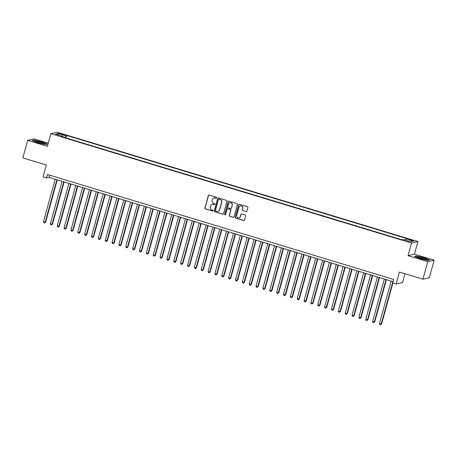 <?xml version="1.0" encoding="UTF-8"?>
<svg xmlns="http://www.w3.org/2000/svg" width="457" height="457" viewBox="0 0 457 457"><rect width="100%" height="100%" fill="white"/><g stroke="black" fill="none" stroke-linecap="round" stroke-linejoin="round"><path stroke-width="0.69" d="M216.675 197.938A0.503 0.491 -102.9 0 0 216.338 197.31L209.186 195.145A0.72 0.697 -102.9 0 0 208.323 195.63L204.907 208.032A0.72 0.697 -102.9 0 0 205.393 208.923L212.545 211.088A0.503 0.491 -102.9 0 0 213.145 210.751A0.503 0.491 -102.9 0 0 212.808 210.129L211.882 209.843A2.302 2.234 -102.9 0 1 210.334 206.987L210.62 205.953A2.302 2.234 -102.9 0 1 213.385 204.405L214.31 204.685A0.503 0.491 -102.9 0 0 214.91 204.342A0.503 0.491 -102.9 0 0 214.573 203.719L213.648 203.439A2.302 2.234 -102.9 0 1 212.099 200.583L212.385 199.549A2.302 2.234 -102.9 0 1 215.15 197.995L216.075 198.275A0.503 0.491 -102.9 0 0 216.675 197.938M412.003 240.011L409.186 239.514L413.711 240.759L412.003 240.011M246.112 211.602A0.72 0.697 -102.9 0 0 246.974 211.117L247.928 207.638A0.72 0.697 -102.9 0 0 247.448 206.741L239.508 204.336A0.72 0.697 -102.9 0 0 238.645 204.822L235.229 217.224A0.72 0.697 -102.9 0 0 235.709 218.115L243.655 220.52A0.72 0.697 -102.9 0 0 244.518 220.034L245.672 215.835A0.72 0.697 -102.9 0 0 245.192 214.939L241.793 213.91A0.72 0.697 -102.9 0 0 240.93 214.396L240.353 216.481A1.925 1.868 -102.9 0 1 238.982 217.812A1.925 1.868 -102.9 0 1 236.755 215.39L239 207.227A1.925 1.868 -102.9 0 1 240.376 205.896A1.925 1.868 -102.9 0 1 242.604 208.318L242.227 209.677A0.72 0.697 -102.9 0 0 242.713 210.568L246.283 211.562A0.72 0.697 -102.9 0 0 246.546 211.585M48.259 143.195L34.081 138.899L27.683 140.362L22.85 157.905L46.334 165.023L43.049 176.956L46.477 177.996L47.442 174.488L393.688 279.456L392.723 282.963L396.15 284.003L402.548 282.54L404.971 273.749M427.752 261.644L434.15 260.182L414.436 254.206L408.044 255.669L427.752 261.644L422.919 279.193L399.435 272.069L396.15 284.003M408.044 255.669L411.523 243.033L50.876 133.701L57.274 132.239L417.915 241.576L411.523 243.033M27.683 140.362L47.397 146.337L50.876 133.701M227.003 201.291A0.72 0.697 -102.9 0 0 226.518 200.4L218.577 197.99A0.72 0.697 -102.9 0 0 217.715 198.475L214.299 210.877A0.72 0.697 -102.9 0 0 214.779 211.768L222.725 214.179A0.72 0.697 -102.9 0 0 223.587 213.693L227.003 201.291M229.043 201.166L236.983 203.571A0.72 0.697 -102.9 0 1 237.463 204.462L234.053 216.864A0.72 0.697 -102.9 0 1 233.19 217.349L229.791 216.321A0.72 0.697 -102.9 0 1 229.305 215.424L230.688 210.397A0.72 0.697 -102.9 0 0 230.208 209.506L227.952 208.82A0.72 0.697 -102.9 0 0 227.089 209.306L225.649 214.539A0.503 0.491 -102.9 0 1 225.29 214.887A0.503 0.491 -102.9 0 1 224.707 214.253L228.18 201.646A0.72 0.697 -102.9 0 1 229.043 201.166M434.15 260.182L429.317 277.73L422.919 279.193M60.484 134.021L64.717 134.958L61.552 133.775L58.827 133.295L60.484 134.021M405.148 240.102L405.747 238.885L406.959 238.611L66.882 135.512L65.671 135.792L64.797 137.563M405.747 238.885L413.288 241.17L410.66 241.77L403.12 239.485L401.909 239.765L61.832 136.666L63.043 136.392L55.503 134.101L58.13 133.501L65.671 135.792M414.436 254.206L417.915 241.576M46.477 177.996L49.07 177.402L393.071 281.689M49.682 175.168L49.07 177.402M66.202 137.991L66.882 135.512M63.026 137.026L63.043 136.392M58.656 135.061L58.13 133.501M37.868 142.773L45.449 144.555L47.374 144.115L41.718 141.893L34.144 140.105L32.213 140.545L37.868 142.773M429.62 259.999L423.965 257.771L416.384 255.983L414.459 256.423L420.114 258.651L427.689 260.439L429.62 259.999M216.401 198.258A0.503 0.491 -102.9 0 1 216.247 198.235L215.321 197.955A2.302 2.234 -102.9 0 0 214.116 197.938M212.351 204.348A2.302 2.234 -102.9 0 1 213.556 204.365L214.482 204.645A0.503 0.491 -102.9 0 0 214.636 204.662M208.923 195.116A0.72 0.697 -102.9 0 0 208.501 195.59L205.084 207.992A0.72 0.697 -102.9 0 0 205.564 208.883L212.716 211.048A0.503 0.491 -102.9 0 0 212.871 211.071M218.315 197.967A0.72 0.697 -102.9 0 0 217.886 198.435L214.47 210.837A0.72 0.697 -102.9 0 0 214.956 211.728L222.896 214.139A0.72 0.697 -102.9 0 0 223.159 214.162M219.052 199.178A0.503 0.491 -102.9 0 0 218.446 199.52L215.447 210.403A0.503 0.491 -102.9 0 0 215.784 211.031L216.761 211.323A2.302 2.234 -102.9 0 0 219.526 209.774L221.571 202.331A2.302 2.234 -102.9 0 0 220.028 199.475L219.223 199.138A0.503 0.491 -102.9 0 0 218.892 199.161M217.966 211.345A2.302 2.234 -102.9 0 0 219.697 209.734L219.526 209.774M219.223 199.138L220.2 199.435A2.302 2.234 -102.9 0 1 221.748 202.291L219.697 209.734M227.689 208.792A0.72 0.697 -102.9 0 1 228.123 208.78L230.379 209.466A0.72 0.697 -102.9 0 1 230.865 210.357L229.477 215.384A0.72 0.697 -102.9 0 0 229.962 216.281L233.361 217.309A0.72 0.697 -102.9 0 0 233.624 217.338M228.78 201.137A0.72 0.697 -102.9 0 0 228.351 201.611L224.878 214.213A0.503 0.491 -102.9 0 0 225.375 214.859M232.127 205.176A1.925 1.868 -102.9 0 0 229.9 202.754A1.925 1.868 -102.9 0 0 228.529 204.085L227.735 206.964A0.72 0.697 -102.9 0 0 228.22 207.855L230.471 208.541A0.72 0.697 -102.9 0 0 231.333 208.055L232.299 205.136A1.925 1.868 -102.9 0 0 229.985 202.737M230.911 208.523A0.72 0.697 -102.9 0 0 231.51 208.015L231.333 208.055M232.299 205.136L231.51 208.015M240.462 205.879A1.925 1.868 -102.9 0 1 242.776 208.278L242.399 209.637A0.72 0.697 -102.9 0 0 242.884 210.528L246.283 211.562M239.068 217.789A1.925 1.868 -102.9 0 0 240.525 216.441L240.353 216.481M241.53 213.882A0.72 0.697 -102.9 0 0 241.102 214.356L240.525 216.441M239.245 204.308A0.72 0.697 -102.9 0 0 238.817 204.782L235.401 217.184A0.72 0.697 -102.9 0 0 235.886 218.075L243.827 220.48A0.72 0.697 -102.9 0 0 244.089 220.508M55.183 179.258L43.506 221.662L45.22 222.182L45.649 222.085L57.274 179.892M45.649 222.085L44.58 222.907L45.22 222.182L56.897 179.778M44.58 222.907L43.895 222.702L43.506 221.662M40.879 142.213A4.764 0.56 15.4 0 0 35.229 141.344A4.764 0.56 15.4 0 0 38.634 142.727A4.764 0.56 15.4 0 0 44.22 143.818A4.764 0.56 15.4 0 0 40.879 142.213M42.552 143.692A3.61 0.423 15.4 0 0 40.433 142.915A3.61 0.423 15.4 0 0 36.731 142.087M32.601 140.699L34.281 140.316L41.621 142.047L47.065 144.189M418.703 257.051A4.764 0.56 15.4 0 0 417.475 257.222A4.764 0.56 15.4 0 0 420.646 258.536A4.764 0.56 15.4 0 0 425.296 259.65A4.764 0.56 15.4 0 0 426.467 259.702A4.764 0.56 15.4 0 0 424.222 258.445A4.764 0.56 15.4 0 0 418.703 257.051M424.799 259.57A3.61 0.423 15.4 0 0 419.326 258.011A3.61 0.423 15.4 0 0 418.972 257.965M414.847 256.577L416.521 256.194L423.868 257.925L429.306 260.067M62.043 181.338L50.361 223.741L52.509 224.164L64.129 181.972M52.509 224.164L51.441 224.987L52.075 224.261L63.757 181.857M51.441 224.987L50.756 224.781L50.361 223.741M68.898 183.417L57.216 225.821L58.93 226.341L59.364 226.244L70.984 184.045M59.364 226.244L58.296 227.066L58.93 226.341L70.612 183.937M58.296 227.066L57.611 226.861L57.216 225.821M75.753 185.496L64.071 227.9L65.785 228.42L66.219 228.317L77.844 186.125M66.219 228.317L65.151 229.146L65.785 228.42L77.467 186.01M65.151 229.146L64.466 228.94L64.071 227.9M82.608 187.57L70.932 229.98L72.646 230.499L73.074 230.397L84.699 188.204M73.074 230.397L72.006 231.225L72.646 230.499L84.322 188.09M72.006 231.225L71.321 231.013L70.932 229.98M89.469 189.649L77.787 232.053L79.935 232.476L91.554 190.283M79.935 232.476L78.867 233.304L79.501 232.573L91.183 190.169M78.867 233.304L78.181 233.093L77.787 232.053M96.324 191.729L84.642 234.133L86.79 234.555L98.409 192.363M86.79 234.555L85.722 235.384L86.356 234.652L98.038 192.248M85.722 235.384L85.036 235.172L84.642 234.133M103.179 193.808L91.497 236.212L93.211 236.732L93.645 236.635L105.27 194.442M93.645 236.635L92.577 237.457L93.211 236.732L104.893 194.328M92.577 237.457L91.891 237.252L91.497 236.212M110.034 195.887L98.358 238.291L100.072 238.811L100.5 238.714L112.125 196.521M100.5 238.714L99.432 239.537L100.072 238.811L111.748 196.407M99.432 239.537L98.746 239.331L98.358 238.291M116.895 197.967L105.213 240.371L106.927 240.89L107.361 240.793L118.98 198.595M107.361 240.793L106.292 241.616L106.927 240.89L118.609 198.487M106.292 241.616L105.607 241.41L105.213 240.371M123.75 200.046L112.068 242.45L113.782 242.97L114.216 242.867L125.835 200.674M114.216 242.867L113.147 243.695L113.782 242.97L125.464 200.566M113.147 243.695L112.462 243.49L112.068 242.45M130.605 202.12L118.923 244.529L120.637 245.049L121.071 244.946L132.696 202.754M121.071 244.946L120.002 245.775L120.637 245.049L132.319 202.64M120.002 245.775L119.317 245.563L118.923 244.529M137.46 204.199L125.784 246.609L127.497 247.128L127.926 247.026L139.551 204.833M127.926 247.026L126.857 247.854L127.497 247.128L139.174 204.719M126.857 247.854L126.172 247.643L125.784 246.609M144.321 206.278L132.639 248.682L134.786 249.105L146.406 206.912M134.786 249.105L133.718 249.933L134.352 249.202L146.034 206.798M133.718 249.933L133.033 249.722L132.639 248.682M151.176 208.358L139.494 250.762L141.641 251.184L153.261 208.992M141.641 251.184L140.573 252.007L141.207 251.281L152.889 208.878M140.573 252.007L139.888 251.801L139.494 250.762M158.031 210.437L146.349 252.841L148.062 253.361L148.496 253.264L160.121 211.071M148.496 253.264L147.428 254.086L148.062 253.361L159.744 210.957M147.428 254.086L146.743 253.881L146.349 252.841M164.886 212.516L153.209 254.92L154.923 255.44L155.351 255.343L166.976 213.151M155.351 255.343L154.283 256.166L154.923 255.44L166.599 213.036M154.283 256.166L153.598 255.96L153.209 254.92M171.746 214.596L160.064 257L161.778 257.52L162.212 257.422L173.831 215.224M162.212 257.422L161.144 258.245L161.778 257.52L173.46 215.116M161.144 258.245L160.458 258.039L160.064 257M178.601 216.669L166.919 259.079L169.067 259.496L180.686 217.304M169.067 259.496L167.999 260.324L168.633 259.599L180.315 217.189M167.999 260.324L167.313 260.119L166.919 259.079M185.456 218.749L173.774 261.158L175.922 261.575L187.541 219.383M175.922 261.575L174.854 262.404L175.488 261.678L187.17 219.269M174.854 262.404L174.168 262.192L173.774 261.158M192.311 220.828L180.635 263.232L182.349 263.752L182.777 263.655L194.402 221.462M182.777 263.655L181.709 264.483L182.349 263.752L194.025 221.348M181.709 264.483L181.023 264.272L180.635 263.232M199.166 222.907L187.49 265.311L189.204 265.831L189.632 265.734L201.257 223.542M189.632 265.734L188.57 266.562L189.204 265.831L200.886 223.427M188.57 266.562L187.878 266.351L187.49 265.311M206.027 224.987L194.345 267.391L196.493 267.813L208.112 225.621M196.493 267.813L195.425 268.636L196.059 267.911L207.741 225.507M195.425 268.636L194.739 268.43L194.345 267.391M212.882 227.066L201.2 269.47L203.348 269.893L214.967 227.7M203.348 269.893L202.28 270.715L202.914 269.99L214.596 227.586M202.28 270.715L201.594 270.51L201.2 269.47M219.737 229.146L208.055 271.549L209.774 272.069L210.203 271.972L221.828 229.774M210.203 271.972L209.135 272.795L209.774 272.069L221.451 229.665M209.135 272.795L208.449 272.589L208.055 271.549M226.592 231.219L214.916 273.629L216.629 274.149L217.058 274.046L228.683 231.853M217.058 274.046L215.99 274.874L216.629 274.149L228.311 231.739M215.99 274.874L215.304 274.668L214.916 273.629M233.453 233.298L221.771 275.708L223.919 276.125L235.538 233.933M223.919 276.125L222.85 276.953L223.484 276.228L235.166 233.818M222.85 276.953L222.165 276.742L221.771 275.708M240.308 235.378L228.626 277.782L230.774 278.204L242.393 236.012M230.774 278.204L229.705 279.033L230.339 278.302L242.021 235.898M229.705 279.033L229.02 278.821L228.626 277.782M247.163 237.457L235.481 279.861L237.629 280.284L249.254 238.091M237.629 280.284L236.56 281.112L237.2 280.381L248.876 237.977M236.56 281.112L235.875 280.901L235.481 279.861M254.018 239.537L242.341 281.94L244.055 282.46L244.484 282.363L256.109 240.171M244.484 282.363L243.415 283.186L244.055 282.46L255.731 240.056M243.415 283.186L242.73 282.98L242.341 281.94M260.878 241.616L249.196 284.02L251.344 284.443L262.964 242.25M251.344 284.443L250.276 285.265L250.91 284.54L262.592 242.136M250.276 285.265L249.591 285.059L249.196 284.02M267.733 243.695L256.051 286.099L257.765 286.619L258.199 286.522L269.819 244.324M258.199 286.522L257.131 287.344L257.765 286.619L269.447 244.215M257.131 287.344L256.446 287.139L256.051 286.099M274.588 245.775L262.906 288.178L264.626 288.698L265.054 288.596L276.679 246.403M265.054 288.596L263.986 289.424L264.626 288.698L276.302 246.289M263.986 289.424L263.301 289.218L262.906 288.178M281.443 247.848L269.767 290.258L271.481 290.778L271.909 290.675L283.534 248.482M271.909 290.675L270.841 291.503L271.481 290.778L283.157 248.368M270.841 291.503L270.156 291.292L269.767 290.258M288.304 249.928L276.622 292.337L278.77 292.754L290.389 250.562M278.77 292.754L277.702 293.583L278.336 292.851L290.018 250.447M277.702 293.583L277.016 293.371L276.622 292.337M295.159 252.007L283.477 294.411L285.625 294.834L297.244 252.641M285.625 294.834L284.557 295.662L285.191 294.931L296.873 252.527M284.557 295.662L283.871 295.451L283.477 294.411M302.014 254.086L290.332 296.49L292.046 297.01L292.48 296.913L304.105 254.72M292.48 296.913L291.412 297.736L292.046 297.01L303.728 254.606M291.412 297.736L290.726 297.53L290.332 296.49M308.869 256.166L297.193 298.57L298.907 299.089L299.335 298.992L310.96 256.8M299.335 298.992L298.267 299.815L298.907 299.089L310.583 256.685M298.267 299.815L297.581 299.609L297.193 298.57M315.73 258.245L304.048 300.649L306.196 301.072L317.815 258.879M306.196 301.072L305.127 301.894L305.762 301.169L317.444 258.765M305.127 301.894L304.442 301.689L304.048 300.649M322.585 260.324L310.903 302.728L312.617 303.248L313.051 303.151L324.67 260.953M313.051 303.151L311.982 303.974L312.617 303.248L324.299 260.844M311.982 303.974L311.297 303.768L310.903 302.728M329.44 262.398L317.758 304.808L319.472 305.327L319.906 305.225L331.531 263.032M319.906 305.225L318.837 306.053L319.472 305.327L331.154 262.918M318.837 306.053L318.152 305.847L317.758 304.808M336.295 264.477L324.619 306.887L326.332 307.407L326.761 307.304L338.386 265.111M326.761 307.304L325.692 308.132L326.332 307.407L338.009 264.997M325.692 308.132L325.007 307.921L324.619 306.887M343.156 266.557L331.474 308.961L333.621 309.383L345.241 267.191M333.621 309.383L332.553 310.212L333.187 309.48L344.869 267.077M332.553 310.212L331.868 310L331.474 308.961M350.011 268.636L338.329 311.04L340.476 311.463L352.096 269.27M340.476 311.463L339.408 312.291L340.042 311.56L351.724 269.156M339.408 312.291L338.723 312.08L338.329 311.04M356.866 270.715L345.184 313.119L346.897 313.639L347.331 313.542L358.956 271.349M347.331 313.542L346.263 314.365L346.897 313.639L358.579 271.235M346.263 314.365L345.578 314.159L345.184 313.119M363.721 272.795L352.044 315.199L353.758 315.718L354.186 315.621L365.811 273.429M354.186 315.621L353.118 316.444L353.758 315.718L365.434 273.315M353.118 316.444L352.433 316.238L352.044 315.199M370.581 274.874L358.899 317.278L360.613 317.798L361.047 317.701L372.666 275.502M361.047 317.701L359.979 318.523L360.613 317.798L372.295 275.394M359.979 318.523L359.293 318.318L358.899 317.278M377.436 276.948L365.754 319.357L367.902 319.774L379.521 277.582M367.902 319.774L366.834 320.603L367.468 319.877L379.15 277.468M366.834 320.603L366.148 320.397L365.754 319.357M384.291 279.027L372.609 321.437L374.323 321.957L374.757 321.854L386.382 279.661M374.757 321.854L373.689 322.682L374.323 321.957L386.005 279.547M373.689 322.682L373.003 322.471L372.609 321.437M391.146 281.106L379.47 323.51L381.612 323.933L392.883 283.014M381.612 323.933L380.544 324.761L381.184 324.03L392.86 281.626M380.544 324.761L379.858 324.55L379.47 323.51M61.409 134.301L61.552 133.775M62.923 134.735L63.06 134.232"/></g></svg>
